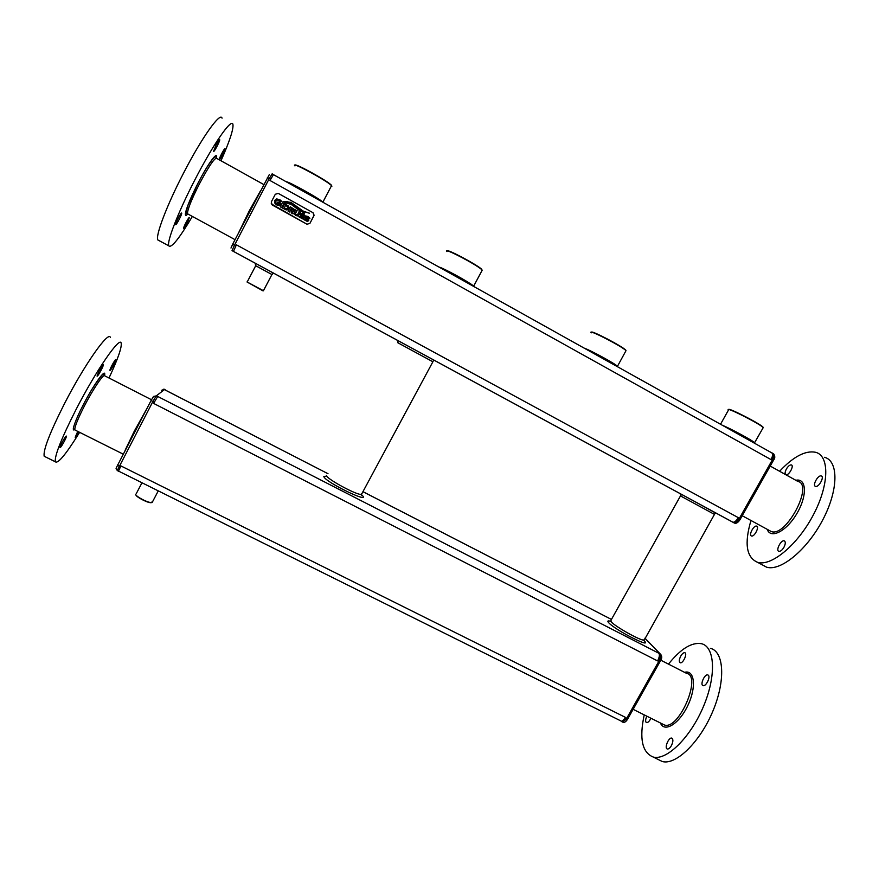<?xml version="1.0" encoding="UTF-8"?>
<svg xmlns="http://www.w3.org/2000/svg" width="879" height="879" viewBox="0 0 879 879"><rect width="100%" height="100%" fill="white"/><g stroke="black" fill="none" stroke-linecap="round" stroke-linejoin="round"><path stroke-width="1.32" d="M738.316 517.654L737.657 518.808C736.119 521.346 734.69 522.576 733.394 522.489L732.976 522.247C734.602 522.357 736.382 520.829 738.316 517.654L236.385 244.812L233.451 251.416L236.385 244.812M771.674 458.431L771.026 459.596C772.85 456.003 773.091 453.762 771.74 452.85L772.256 453.037C773.333 453.762 773.146 455.564 771.674 458.431L773.63 460.014M269.974 180.481L273.49 174.547L269.974 180.481L771.026 459.596M271.193 203.818L306.98 224.244L309.913 223.387L314.166 215.058M313.034 212.718L278.269 193.402L275.314 194.248L271.281 201.983L272.215 204.983L306.98 224.222L309.913 223.365L313.946 215.707L313.034 212.718M737.657 518.808L738.778 519.423C737.228 521.939 735.8 523.159 734.503 523.093L734.701 523.159M772.498 453.179L773.366 453.652C774.432 454.377 774.234 456.179 772.795 459.058L738.778 519.423L739.986 519.709M270.655 179.195L269.326 178.448L272.171 173.811L273.446 174.525M267.293 177.866L269.326 178.448L234.385 245.373L232.737 244.065L269.424 174.383M233.374 251.372L232.034 250.614L234.385 245.373M301.321 214.696L302.717 214.608L304.046 216.245L305.09 215.531L303.134 213.817L301.585 213.399L300.409 214.135L300.398 215.432L302.794 217.542M299.937 216.223L298.992 216.871L302.662 218.882L303.958 217.421L301.365 214.542L302.717 214.608L304.013 215.992M298.915 216.772L302.662 218.882L303.958 217.574M300.244 214.839L302.75 217.706L301.343 217.607L299.97 216.091M292.498 211.268L294.366 210.696L294.421 209.444L290.367 206.851L288.103 211.169L289.63 212.015L290.312 210.114L291.356 210.685L291.213 212.894L293.026 213.894L292.498 211.268L293.652 211.356L294.564 209.872M282.522 208.081L286.136 209.938L288.576 208.642L288.477 206.06L284.785 203.763L282.522 208.081L287.026 209.96L288.576 208.642L288.894 206.983M281.676 207.334L284.016 203.346L282.423 202.599L280.225 206.807L281.763 207.664L284.016 203.346M284.686 202.664L291.114 204.335L304.563 213.179L291.147 203.851L284.686 202.675L291.114 204.346L298.794 210.026L304.617 213.147M309.496 213.289L309.529 213.223C305.65 212.278 303.09 211.246 301.805 210.125L290.971 202.346L283.093 201.61C285.005 201.115 287.796 201.599 291.465 203.049L301.519 210.531L309.496 213.289L301.519 210.531L291.465 203.049C287.796 201.588 285.005 201.115 283.093 201.61L283.027 201.577M274.523 202.752L276.445 204.84L279.819 205.598L280.797 203.73L278.006 201.873L277.368 203.104L279.203 203.796L278.83 204.51L277.028 204.005L275.83 202.73L275.929 201.049L277.27 200.005L278.896 200.302L280.28 201.752M279.72 205.29L280.797 203.73M275.775 202.599L275.929 201.049L277.27 200.005L278.896 200.302L280.313 202.137L281.599 201.225L280.192 199.983L276.709 198.885L274.742 200.39L275.347 204.038L279.874 205.499M294.135 213.773L295.729 215.509L297.915 215.97L300.464 212.465L299.025 211.663L297.629 214.784L296.201 214.718L295.366 213.531L297.135 210.608L295.685 210.114M295.355 213.729L296.827 210.718M306.178 217.366L307.573 217.3L308.892 218.926L309.935 218.212L307.98 216.509L306.441 216.091L305.266 216.827L305.255 218.124L307.65 220.255M304.793 218.893L303.848 219.563L307.518 221.563L308.804 220.102L306.211 217.234L307.573 217.3L308.87 218.706M303.771 219.464L307.518 221.563L308.804 220.365M305.101 217.432L307.606 220.398L306.2 220.299L304.826 218.783M230.99 248.032L232.737 244.065M232.616 250.933L233.353 251.328M305.09 215.52L303.98 216.135M289.554 211.696L290.312 210.114L291.356 210.685M289.685 211.905L288.103 211.169M291.213 212.894L293.081 213.784M280.225 206.807L281.818 207.543M277.368 203.104L279.203 203.796M281.599 201.214L280.236 202.016M295.542 209.872L294.135 213.509L295.729 215.509L297.915 215.97L300.464 212.465M309.935 218.212L308.826 218.827M238.714 232.605L249.218 210.96L260.667 190.534M291.235 208.345L290.729 209.323L293.311 210.125L291.235 208.345L290.729 209.323M287.73 206.972L285.664 205.257L284.214 208.004L286.62 208.883L287.51 208.059L287.389 206.323L285.664 205.257L284.225 208.004M263.425 290.729L247.01 281.928M770.224 466.057L797.791 481.384C814.108 484.406 786.123 537.432 771.312 531.564L769.18 530.4M720.527 424.26L728.46 410.064C724.109 405.702 760.731 424.183 763.203 427.623L762.928 428.117M591.292 332.844C586.535 328.076 623.145 346.875 625.991 350.688L625.672 351.27M294.959 165.933C289.356 160.33 327.999 181.206 331.526 185.689L331.866 186.304L331.163 186.392M446.993 251.581C442.005 246.636 476.308 264.425 481.747 269.644L481.89 270.787M188.128 214.135L187.469 213.509C187.645 209.147 191.666 199.181 199.544 183.623C208.631 166.56 214.333 158.088 216.652 158.209L215.893 157.143C216.838 153.089 207.763 163.846 198.225 182.843C187.403 203.467 181.876 220.541 187.809 213.96M293.388 209.795L291.235 208.356M262.799 290.762L247.032 281.994M728.724 409.57C727.801 407.131 761.291 424.304 763.104 427.238L763.225 427.623M763.203 427.633L754.347 443.148M591.512 332.251C590.798 329.79 623.815 347.095 625.903 350.303L625.914 350.82M295.102 165.186C294.509 162.593 328.845 181.579 331.449 185.282L331.713 185.821M447.169 250.9C446.554 248.526 476.923 264.634 481.626 269.194L482.131 270.347M658.865 653.262L659.25 653.657C660.03 654.888 659.689 656.943 658.228 659.788L657.591 660.931C659.415 657.36 659.843 654.8 658.865 653.262L157.715 396.451L153.583 403.395L157.715 396.451M165.691 390.287L328.01 473.726L165.889 390.353M779.607 471.265C793.44 456.542 805.472 450.224 815.701 452.3C829.666 455.915 829.293 484.878 813.317 514.951C797.528 545.09 771.257 566.636 757.632 562.351C746.392 557.528 744.172 543.574 750.974 520.5M786.408 468.979C788.155 466.145 789.803 464.793 791.32 464.914C794.44 465.54 788.804 475.869 785.958 474.748C784.683 474.001 784.837 472.078 786.408 468.979M751.303 535.915C748.655 534.751 753.874 525.093 756.577 526.125C759.676 526.719 754.369 537.091 751.523 536.003L751.303 535.915M783.892 547.364C782.156 550.177 780.486 551.496 778.915 551.331C775.432 550.639 781.002 539.662 784.233 540.849C785.738 541.717 785.628 543.892 783.892 547.364M821.327 475.978C824.667 476.89 818.712 487.614 815.558 486.384C812.053 485.647 818.008 474.726 821.25 475.957L821.327 475.978M192.369 216.443C179.14 238.681 171.273 248.482 168.779 245.823C166.592 241.89 178.316 211.729 194.973 179.668C213.223 144.189 231.595 117.852 232.913 124.28C233.715 128.817 229.749 140.981 221.003 160.769M216.19 144.683L219.706 139.596C220.299 140.574 213.916 152.781 213.608 151.265L216.19 144.683M175.635 224.683L175.58 224.617C174.976 223.684 181.415 211.608 181.7 213.125C182.283 213.993 176.316 225.365 175.635 224.683M187.051 223.332L183.601 228.419C183.063 227.617 189.084 216.289 189.337 217.629L187.051 223.332M224.958 148.782L224.969 148.804C225.485 149.65 219.508 161.077 219.245 159.736C218.706 158.945 224.606 147.628 224.958 148.782M659.25 653.657L660.371 654.229C661.129 655.459 660.788 657.503 659.36 660.371L660.349 661.019L627.573 719.176M644.889 638.242L660.854 654.591C662.151 656.426 661.986 658.58 660.338 661.019M154.243 402.132L152.913 401.45L156.22 395.902L164.593 389.529L165.867 390.155L164.604 389.529L161.978 390.1L161.187 392.122M157.55 396.583L156.22 395.902L153.528 396.451L151.034 400.604L116.149 468.067M824.568 457.289C838.753 461.035 838.588 490.064 822.645 520.093C806.878 550.177 780.431 571.57 766.587 567.175L761.796 564.593M159.264 240.714L157.813 239.934C155.319 235.825 166.757 205.444 183.436 173.317C201.687 137.75 220.409 111.545 222.057 118.171M120.928 465.936L118.401 471.331L120.928 465.936L625.716 717.506L621.684 721.615L620.97 720.978M117.138 470.704L152.913 401.45L151.034 400.604M625.716 717.506C624.167 720.099 622.75 721.34 621.475 721.23L621.035 721.011M625.079 718.626L626.211 719.198L622.453 722M658.228 659.788L659.36 660.371L626.211 719.198L627.474 719.352C625.848 721.89 624.288 722.835 622.804 722.175L621.684 721.615M120.28 467.188L117.445 464.98M125.093 450.334L134.311 431.149L146.441 409.405M660.788 660.184L686.51 673.336C702.222 675.577 679.104 730.207 664.469 725.01L662.436 723.988M84.406 405.955C93.064 389.111 103.579 373.553 104.722 375.685L103.953 374.663C105.216 369.85 93.218 384.991 82.934 405.527C75.242 420.096 72.078 430.611 73.737 429.106L74.77 429.677C74.77 426.469 77.989 418.569 84.406 405.955M75.396 430.227L74.77 429.677M797.275 481.088L799.055 481.34M215.344 156.792L215.97 157.242M186.051 213.795L186.337 210.707M152.561 501.744L150.858 502.568C146.364 502.162 135.102 495.965 135.718 494.229M668.469 664.117C680.698 648.823 691.707 642.022 701.497 643.703C714.902 646.757 716.605 675.413 703.486 706.408C690.531 737.448 666.634 760.818 653.207 757.028C642.131 752.556 639.143 738.514 644.23 714.88M680.775 656.042C682.192 653.69 683.51 652.581 684.741 652.701C687.774 653.207 683.06 663.766 680.247 662.766C678.852 661.832 679.027 659.602 680.775 656.042M650.91 718.22C649.482 721.187 648.043 722.648 646.592 722.604L646.043 722.241C645.318 720.956 645.582 718.934 646.834 716.187M671.325 745.755C669.93 748.062 668.611 749.139 667.37 748.996C664.03 748.447 668.644 737.063 671.765 738.118C673.391 739.206 673.248 741.755 671.325 745.755M708.32 675.215C710.704 677.083 705.925 686.675 703.134 685.642C699.728 685.038 704.617 673.819 707.793 674.918L708.32 675.215M79.626 432.347C65.991 454.289 57.893 464.09 55.322 461.761C54.41 455.992 61.376 438.478 76.198 409.218C96.272 370.136 119.94 336.009 121.17 343.129C121.972 347.293 117.918 358.918 109.007 378.003M99.096 370.905L103.293 364.796C103.898 365.675 97.36 377.509 97.053 376.091L99.096 370.905M60.299 447.477L60.047 447.477C59.442 446.642 66.112 434.775 66.386 436.182C66.936 436.852 61.574 446.807 60.299 447.477M78.901 431.985L75.198 437.313L77.759 431.402M115.632 359.72L115.764 359.764C116.292 360.533 110.205 371.63 109.941 370.367C109.425 369.74 114.709 359.852 115.632 359.72L115.764 359.764M187.26 213.41L186.293 212.531M151.924 502.59L150.452 502.7C146.233 502.316 135.696 496.591 135.871 494.789M710.353 648.295C723.966 651.449 725.911 680.192 712.858 711.166C699.981 742.173 675.94 765.422 662.305 761.522L657.756 759.28M45.576 456.948L44.192 456.267C42.994 450.345 49.795 432.721 64.617 403.384C84.681 364.214 108.798 330.218 110.38 337.536M685.983 673.072L687.708 673.248M103.48 374.366L104.041 374.773M73.331 429.974L73.583 427.238M74.495 429.556L73.583 428.864M235.715 246.098L234.396 245.373M233.451 251.416L732.712 522.148M733.185 522.401L734.295 523.005M273.523 174.679L771.74 452.85M706.892 508.106L703.87 506.469M420.261 352.677L416.932 350.864M679.961 493.504L681.258 496.338L714.462 514.391L715.374 512.896L696.278 502.348M272.171 272.369L273.127 272.995L272.16 274.655L255.492 265.612M397.715 342.689L432.886 361.785L433.578 360.126M722.593 425.414C730.196 428.337 753.094 440.731 754.698 442.774L754.534 443.247M584.227 348.15C590.402 350.172 615.465 363.84 617.421 366.257L617.541 366.763M286.202 181.755C288.323 181.217 320.011 198.863 322.868 202.148L323.022 202.313M438.94 267.029C443.06 267.864 468.914 281.972 473.111 285.675L473.946 286.576M680.489 495.899L610.993 620.233L611.147 621.772C614.992 626.463 640.505 640.78 643.846 640.099L644.263 639.341M326.538 475.572C325.944 478.297 354.259 493.954 360.698 494.459L361.972 493.482M610.828 621.387C607.839 620.475 607.092 620.871 608.587 622.596C615.19 630.342 655.273 650.438 643.362 640.077M326.812 476.176L323.802 476.418C324.12 481.736 374.3 505.843 361.313 494.514M767.213 529.334C770.52 539.442 786.628 531.257 796.967 513.38C807.504 495.613 806.548 477.802 795.836 480.286M216.465 158.077C218.201 149.88 208.378 162.967 198.193 182.81L188.029 205.192L186.238 211.312L186.48 212.883L187.469 213.509M362.939 491.691L611.443 619.431L362.95 491.658M153.583 403.395L657.591 660.931M660.448 722.999C664.315 733.053 679.269 723.856 687.894 705.376C696.706 687.015 694.542 669.38 684.543 672.336M104.546 375.476C106.59 366.686 93.877 384.079 82.868 405.549M233.429 251.361L732.976 522.247M733.394 522.489L734.503 523.093C736.119 523.774 737.942 522.664 739.953 519.764L773.685 459.915C775.168 458.168 775.146 456.135 773.619 453.806M247.186 281.994L255.712 265.744L255.152 263.14M398.11 342.865L397.374 340.294M617.289 366.62L625.991 350.688M322.846 202.214L331.526 185.689M482.241 270.128L473.539 286.356M643.878 640.692L714.462 514.391M271.93 274.534L263.381 290.806M361.456 494.767L361.829 495.613L361.423 494.503L432.886 361.785M742.228 515.731L771.312 531.564M263.799 184.557L216.761 158.418M235.034 239.659L187.535 213.806M644.933 638.154L660.843 654.58M757.632 562.351L766.587 567.175M168.779 245.823L157.813 239.934M161.242 392.078C162.824 389.419 163.955 388.562 164.615 389.518M752.468 442.093L752.863 441.379M615.256 365.477L615.597 364.84M118.577 471.122L621.475 721.23M118.401 471.331L116.05 468.716M633.122 709.32L664.469 725.01M151.496 399.736L104.832 375.871M123.115 454.102L74.836 429.941M141.98 482.758L136.201 493.778M158.275 490.867L152.144 502.546M653.207 757.028L662.305 761.522M55.322 461.761L44.192 456.267"/></g></svg>
